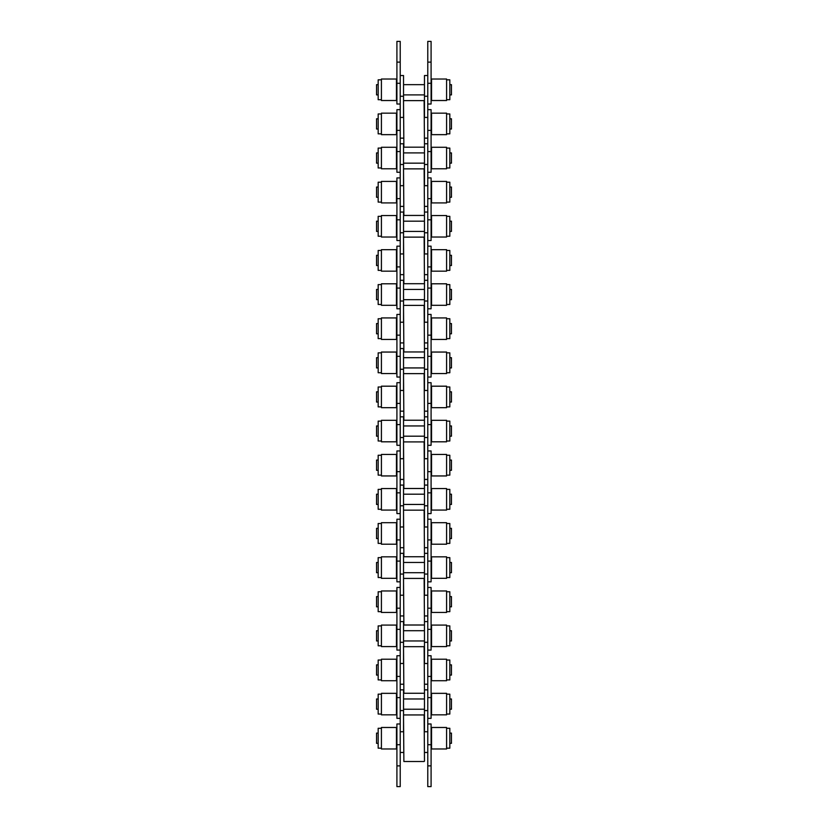 <?xml version="1.0" encoding="UTF-8"?>
<svg xmlns="http://www.w3.org/2000/svg" width="828" height="828" viewBox="0 0 828 828"><rect width="100%" height="100%" fill="white"/><g stroke="black" fill="none" stroke-linecap="round" stroke-linejoin="round"><path stroke-width="1.24" d="M400.224 744.703L400.224 723.982L396.912 723.982L396.912 786.6L400.224 786.6L400.224 744.703L396.912 744.703M431.088 744.703L431.088 723.982L427.776 723.982L427.776 786.6L431.088 786.6L431.088 744.703L427.776 744.703M431.088 676.445L431.088 655.724L427.776 655.724L427.776 718.342L431.088 718.342L431.088 676.445L427.776 676.445M400.224 676.445L400.224 655.724L396.912 655.724L396.912 718.342L400.224 718.342L400.224 676.445L396.912 676.445M376.554 698.977L376.554 709.223L376.554 698.977L378.168 698.977M449.832 698.977L451.446 698.977L451.446 709.223L449.832 709.223M451.446 709.223L451.446 698.977M446.592 704.1L446.592 714.843L431.543 714.843L431.543 693.346L446.592 693.346L446.592 704.1M446.592 714.843L446.592 693.346M380.963 694.154L378.168 694.154L378.168 714.046L380.963 714.046M447.037 714.046L449.832 714.046L449.832 694.154L447.037 694.154M424.464 689.859L424.464 731.755M424.485 752.466L427.776 752.466L427.776 689.859L424.485 689.859M403.536 731.755L403.536 689.859M403.515 689.859L400.224 689.859L400.224 752.466L403.515 752.466M396.457 738.224L396.457 748.978L381.408 748.978L381.408 727.481L396.457 727.481L396.457 738.224M381.408 727.481L381.408 748.978M376.554 733.101L376.554 743.347L376.554 733.101L378.168 733.101M449.832 733.101L451.446 733.101L451.446 743.347L449.832 743.347M451.446 743.347L451.446 733.101M396.457 704.1L396.457 714.843L381.408 714.843L381.408 693.346L396.457 693.346L396.457 704.1M381.408 693.346L381.408 714.843M446.592 738.224L446.592 748.978L431.543 748.978L431.543 727.481L446.592 727.481L446.592 738.224M446.592 748.978L446.592 727.481M447.037 748.17L449.832 748.17L449.832 728.288L447.037 728.288M380.963 728.288L378.168 728.288L378.168 748.17L380.963 748.17M403.515 715.299L403.878 761.522L403.515 715.299M424.485 761.16L424.122 714.937L424.485 761.16M431.088 608.187L431.088 587.466L427.776 587.466L427.776 650.083L431.088 650.083L431.088 608.187L427.776 608.187M400.224 608.187L400.224 587.466L396.912 587.466L396.912 650.083L400.224 650.083L400.224 608.187L396.912 608.187M376.554 630.719L376.554 640.965L376.554 630.719L378.168 630.719M449.832 630.719L451.446 630.719L451.446 640.965L449.832 640.965M451.446 640.965L451.446 630.719M446.592 635.842L446.592 646.585L431.543 646.585L431.543 625.088L446.592 625.088L446.592 635.842M446.592 646.585L446.592 625.088M380.963 625.896L378.168 625.896L378.168 645.788L380.963 645.788M447.037 645.788L449.832 645.788L449.832 625.896L447.037 625.896M424.464 621.6L424.464 663.497M424.485 684.207L427.776 684.207L427.776 621.6L424.485 621.6M403.536 663.497L403.536 621.6M403.515 621.6L400.224 621.6L400.224 684.207L403.515 684.207M396.457 669.966L396.457 680.72L381.408 680.72L381.408 659.223L396.457 659.223L396.457 669.966M381.408 659.223L381.408 680.72M376.554 664.843L376.554 675.089L376.554 664.843L378.168 664.843M449.832 664.843L451.446 664.843L451.446 675.089L449.832 675.089M451.446 675.089L451.446 664.843M396.457 635.842L396.457 646.585L381.408 646.585L381.408 625.088L396.457 625.088L396.457 635.842M381.408 625.088L381.408 646.585M446.592 669.966L446.592 680.72L431.543 680.72L431.543 659.223L446.592 659.223L446.592 669.966M446.592 680.72L446.592 659.223M447.037 679.912L449.832 679.912L449.832 660.03L447.037 660.03M380.963 660.03L378.168 660.03L378.168 679.912L380.963 679.912M403.515 647.041L403.878 693.264L403.515 647.041M424.485 692.901L424.122 646.678L424.485 692.901M431.088 539.928L431.088 519.208L427.776 519.208L427.776 581.825L431.088 581.825L431.088 539.928L427.776 539.928M400.224 539.928L400.224 519.208L396.912 519.208L396.912 581.825L400.224 581.825L400.224 539.928L396.912 539.928M376.554 562.46L376.554 572.707L376.554 562.46L378.168 562.46M449.832 562.46L451.446 562.46L451.446 572.707L449.832 572.707M451.446 572.707L451.446 562.46M446.592 567.584L446.592 578.327L431.543 578.327L431.543 556.83L446.592 556.83L446.592 567.584M446.592 578.327L446.592 556.83M380.963 557.637L378.168 557.637L378.168 577.52L380.963 577.52M447.037 577.52L449.832 577.52L449.832 557.637L447.037 557.637M424.464 553.342L424.464 595.239M424.485 615.949L427.776 615.949L427.776 553.342L424.485 553.342M403.536 595.239L403.536 553.342M403.515 553.342L400.224 553.342L400.224 615.949L403.515 615.949M396.457 601.708L396.457 612.461L381.408 612.461L381.408 590.964L396.457 590.964L396.457 601.708M381.408 590.964L381.408 612.461M376.554 596.584L376.554 606.831L376.554 596.584L378.168 596.584M449.832 596.584L451.446 596.584L451.446 606.831L449.832 606.831M451.446 606.831L451.446 596.584M396.457 567.584L396.457 578.327L381.408 578.327L381.408 556.83L396.457 556.83L396.457 567.584M381.408 556.83L381.408 578.327M446.592 601.708L446.592 612.461L431.543 612.461L431.543 590.964L446.592 590.964L446.592 601.708M446.592 612.461L446.592 590.964M447.037 611.654L449.832 611.654L449.832 591.772L447.037 591.772M380.963 591.772L378.168 591.772L378.168 611.654L380.963 611.654M403.515 578.782L403.878 625.005L403.515 578.782M424.485 624.643L424.122 578.42L424.485 624.643M431.088 471.67L431.088 450.949L427.776 450.949L427.776 513.567L431.088 513.567L431.088 471.67L427.776 471.67M400.224 471.67L400.224 450.949L396.912 450.949L396.912 513.567L400.224 513.567L400.224 471.67L396.912 471.67M376.554 494.202L376.554 504.449L376.554 494.202L378.168 494.202M449.832 494.202L451.446 494.202L451.446 504.449L449.832 504.449M451.446 504.449L451.446 494.202M446.592 499.325L446.592 510.069L431.543 510.069L431.543 488.572L446.592 488.572L446.592 499.325M446.592 510.069L446.592 488.572M380.963 489.379L378.168 489.379L378.168 509.261L380.963 509.261M447.037 509.261L449.832 509.261L449.832 489.379L447.037 489.379M424.464 485.084L424.464 526.981M424.485 547.691L427.776 547.691L427.776 485.084L424.485 485.084M403.536 526.981L403.536 485.084M403.515 485.084L400.224 485.084L400.224 547.691L403.515 547.691M396.457 533.449L396.457 544.203L381.408 544.203L381.408 522.706L396.457 522.706L396.457 533.449M381.408 522.706L381.408 544.203M376.554 528.326L376.554 538.573L376.554 528.326L378.168 528.326M449.832 528.326L451.446 528.326L451.446 538.573L449.832 538.573M451.446 538.573L451.446 528.326M396.457 499.325L396.457 510.069L381.408 510.069L381.408 488.572L396.457 488.572L396.457 499.325M381.408 488.572L381.408 510.069M446.592 533.449L446.592 544.203L431.543 544.203L431.543 522.706L446.592 522.706L446.592 533.449M446.592 544.203L446.592 522.706M447.037 543.396L449.832 543.396L449.832 523.513L447.037 523.513M380.963 523.513L378.168 523.513L378.168 543.396L380.963 543.396M403.515 510.524L403.878 556.747L403.515 510.524M424.485 556.385L424.122 510.162L424.485 556.385M431.088 403.412L431.088 382.691L427.776 382.691L427.776 445.309L431.088 445.309L431.088 403.412L427.776 403.412M400.224 403.412L400.224 382.691L396.912 382.691L396.912 445.309L400.224 445.309L400.224 403.412L396.912 403.412M376.554 425.944L376.554 436.19L376.554 425.944L378.168 425.944M449.832 425.944L451.446 425.944L451.446 436.19L449.832 436.19M451.446 436.19L451.446 425.944M446.592 431.067L446.592 441.81L431.543 441.81L431.543 420.313L446.592 420.313L446.592 431.067M446.592 441.81L446.592 420.313M380.963 421.121L378.168 421.121L378.168 441.003L380.963 441.003M447.037 441.003L449.832 441.003L449.832 421.121L447.037 421.121M424.464 416.826L424.464 458.722M424.485 479.433L427.776 479.433L427.776 416.826L424.485 416.826M403.536 458.722L403.536 416.826M403.515 416.826L400.224 416.826L400.224 479.433L403.515 479.433M396.457 465.191L396.457 475.945L381.408 475.945L381.408 454.448L396.457 454.448L396.457 465.191M381.408 454.448L381.408 475.945M376.554 460.068L376.554 470.314L376.554 460.068L378.168 460.068M449.832 460.068L451.446 460.068L451.446 470.314L449.832 470.314M451.446 470.314L451.446 460.068M396.457 431.067L396.457 441.81L381.408 441.81L381.408 420.313L396.457 420.313L396.457 431.067M381.408 420.313L381.408 441.81M446.592 465.191L446.592 475.945L431.543 475.945L431.543 454.448L446.592 454.448L446.592 465.191M446.592 475.945L446.592 454.448M447.037 475.137L449.832 475.137L449.832 455.255L447.037 455.255M380.963 455.255L378.168 455.255L378.168 475.137L380.963 475.137M403.515 442.266L403.878 488.489L403.515 442.266M424.485 488.127L424.122 441.904L424.485 488.127M431.088 335.154L431.088 314.433L427.776 314.433L427.776 377.05L431.088 377.05L431.088 335.154L427.776 335.154M400.224 335.154L400.224 314.433L396.912 314.433L396.912 377.05L400.224 377.05L400.224 335.154L396.912 335.154M376.554 357.686L376.554 367.932L376.554 357.686L378.168 357.686M449.832 357.686L451.446 357.686L451.446 367.932L449.832 367.932M451.446 367.932L451.446 357.686M446.592 362.809L446.592 373.552L431.543 373.552L431.543 352.055L446.592 352.055L446.592 362.809M446.592 373.552L446.592 352.055M380.963 352.863L378.168 352.863L378.168 372.745L380.963 372.745M447.037 372.745L449.832 372.745L449.832 352.863L447.037 352.863M424.464 348.567L424.464 390.464M424.485 411.174L427.776 411.174L427.776 348.567L424.485 348.567M403.536 390.464L403.536 348.567M403.515 348.567L400.224 348.567L400.224 411.174L403.515 411.174M396.457 396.933L396.457 407.686L381.408 407.686L381.408 386.19L396.457 386.19L396.457 396.933M381.408 386.19L381.408 407.686M376.554 391.81L376.554 402.056L376.554 391.81L378.168 391.81M449.832 391.81L451.446 391.81L451.446 402.056L449.832 402.056M451.446 402.056L451.446 391.81M396.457 362.809L396.457 373.552L381.408 373.552L381.408 352.055L396.457 352.055L396.457 362.809M381.408 352.055L381.408 373.552M446.592 396.933L446.592 407.686L431.543 407.686L431.543 386.19L446.592 386.19L446.592 396.933M446.592 407.686L446.592 386.19M447.037 406.879L449.832 406.879L449.832 386.997L447.037 386.997M380.963 386.997L378.168 386.997L378.168 406.879L380.963 406.879M403.515 374.008L403.878 420.231L403.515 374.008M424.485 419.868L424.122 373.645L424.485 419.868M431.088 266.895L431.088 246.175L427.776 246.175L427.776 308.792L431.088 308.792L431.088 266.895L427.776 266.895M400.224 266.895L400.224 246.175L396.912 246.175L396.912 308.792L400.224 308.792L400.224 266.895L396.912 266.895M376.554 289.427L376.554 299.674L376.554 289.427L378.168 289.427M449.832 289.427L451.446 289.427L451.446 299.674L449.832 299.674M451.446 299.674L451.446 289.427M446.592 294.551L446.592 305.294L431.543 305.294L431.543 283.797L446.592 283.797L446.592 294.551M446.592 305.294L446.592 283.797M380.963 284.604L378.168 284.604L378.168 304.487L380.963 304.487M447.037 304.487L449.832 304.487L449.832 284.604L447.037 284.604M424.464 280.309L424.464 322.206M424.485 342.916L427.776 342.916L427.776 280.309L424.485 280.309M403.536 322.206L403.536 280.309M403.515 280.309L400.224 280.309L400.224 342.916L403.515 342.916M396.457 328.675L396.457 339.428L381.408 339.428L381.408 317.931L396.457 317.931L396.457 328.675M381.408 317.931L381.408 339.428M376.554 323.551L376.554 333.798L376.554 323.551L378.168 323.551M449.832 323.551L451.446 323.551L451.446 333.798L449.832 333.798M451.446 333.798L451.446 323.551M396.457 294.551L396.457 305.294L381.408 305.294L381.408 283.797L396.457 283.797L396.457 294.551M381.408 283.797L381.408 305.294M446.592 328.675L446.592 339.428L431.543 339.428L431.543 317.931L446.592 317.931L446.592 328.675M446.592 339.428L446.592 317.931M447.037 338.621L449.832 338.621L449.832 318.739L447.037 318.739M380.963 318.739L378.168 318.739L378.168 338.621L380.963 338.621M403.515 305.749L403.878 351.962L403.515 305.749M424.485 351.61L424.122 305.387L424.485 351.61M431.088 198.637L431.088 177.916L427.776 177.916L427.776 240.534L431.088 240.534L431.088 198.637L427.776 198.637M400.224 198.637L400.224 177.916L396.912 177.916L396.912 240.534L400.224 240.534L400.224 198.637L396.912 198.637M376.554 221.169L376.554 231.416L376.554 221.169L378.168 221.169M449.832 221.169L451.446 221.169L451.446 231.416L449.832 231.416M451.446 231.416L451.446 221.169M446.592 226.292L446.592 237.036L431.543 237.036L431.543 215.539L446.592 215.539L446.592 226.292M446.592 237.036L446.592 215.539M380.963 216.346L378.168 216.346L378.168 236.228L380.963 236.228M447.037 236.228L449.832 236.228L449.832 216.346L447.037 216.346M424.464 212.051L424.464 253.948M424.485 274.658L427.776 274.658L427.776 212.051L424.485 212.051M403.536 253.948L403.536 212.051M403.515 212.051L400.224 212.051L400.224 274.658L403.515 274.658M396.457 260.416L396.457 271.17L381.408 271.17L381.408 249.673L396.457 249.673L396.457 260.416M381.408 249.673L381.408 271.17M376.554 255.293L376.554 265.54L376.554 255.293L378.168 255.293M449.832 255.293L451.446 255.293L451.446 265.54L449.832 265.54M451.446 265.54L451.446 255.293M396.457 226.292L396.457 237.036L381.408 237.036L381.408 215.539L396.457 215.539L396.457 226.292M381.408 215.539L381.408 237.036M446.592 260.416L446.592 271.17L431.543 271.17L431.543 249.673L446.592 249.673L446.592 260.416M446.592 271.17L446.592 249.673M447.037 270.363L449.832 270.363L449.832 250.48L447.037 250.48M380.963 250.48L378.168 250.48L378.168 270.363L380.963 270.363M403.515 237.491L403.878 283.704L403.515 237.491M424.485 283.352L424.122 237.129L424.485 283.352M431.088 130.379L431.088 109.658L427.776 109.658L427.776 172.276L431.088 172.276L431.088 130.379L427.776 130.379M400.224 130.379L400.224 109.658L396.912 109.658L396.912 172.276L400.224 172.276L400.224 130.379L396.912 130.379M376.554 152.911L376.554 163.157L376.554 152.911L378.168 152.911M449.832 152.911L451.446 152.911L451.446 163.157L449.832 163.157M451.446 163.157L451.446 152.911M446.592 158.034L446.592 168.777L431.543 168.777L431.543 147.28L446.592 147.28L446.592 158.034M446.592 168.777L446.592 147.28M380.963 148.088L378.168 148.088L378.168 167.97L380.963 167.97M447.037 167.97L449.832 167.97L449.832 148.088L447.037 148.088M424.464 143.793L424.464 185.689M424.485 206.4L427.776 206.4L427.776 143.793L424.485 143.793M403.536 185.689L403.536 143.793M403.515 143.793L400.224 143.793L400.224 206.4L403.515 206.4M396.457 192.158L396.457 202.912L381.408 202.912L381.408 181.415L396.457 181.415L396.457 192.158M381.408 181.415L381.408 202.912M376.554 187.035L376.554 197.281L376.554 187.035L378.168 187.035M449.832 187.035L451.446 187.035L451.446 197.281L449.832 197.281M451.446 197.281L451.446 187.035M396.457 158.034L396.457 168.777L381.408 168.777L381.408 147.28L396.457 147.28L396.457 158.034M381.408 147.28L381.408 168.777M446.592 192.158L446.592 202.912L431.543 202.912L431.543 181.415L446.592 181.415L446.592 192.158M446.592 202.912L446.592 181.415M447.037 202.104L449.832 202.104L449.832 182.212L447.037 182.212M380.963 182.212L378.168 182.212L378.168 202.104L380.963 202.104M403.515 169.233L403.878 215.446L403.515 169.233M424.485 215.094L424.122 168.871L424.485 215.094M431.088 62.121L431.088 41.4L427.776 41.4L427.776 104.017L431.088 104.017L431.088 62.121L427.776 62.121M400.224 62.121L400.224 41.4L396.912 41.4L396.912 104.017L400.224 104.017L400.224 62.121L396.912 62.121M376.554 84.653L376.554 94.899L376.554 84.653L378.168 84.653M449.832 84.653L451.446 84.653L451.446 94.899L449.832 94.899M451.446 94.899L451.446 84.653M446.592 89.776L446.592 100.519L431.543 100.519L431.543 79.022L446.592 79.022L446.592 89.776M446.592 100.519L446.592 79.022M380.963 79.83L378.168 79.83L378.168 99.712L380.963 99.712M447.037 99.712L449.832 99.712L449.832 79.83L447.037 79.83M424.485 138.141L427.776 138.141L427.776 75.534L424.464 75.534L424.464 117.421M403.536 117.421L403.536 75.534L400.224 75.534L400.224 138.141L403.515 138.141M396.457 123.9L396.457 134.653L381.408 134.653L381.408 113.157L396.457 113.157L396.457 123.9M381.408 113.157L381.408 134.653M376.554 118.777L376.554 129.023L376.554 118.777L378.168 118.777M449.832 118.777L451.446 118.777L451.446 129.023L449.832 129.023M451.446 129.023L451.446 118.777M396.457 89.776L396.457 100.519L381.408 100.519L381.408 79.022L396.457 79.022L396.457 89.776M381.408 79.022L381.408 100.519M446.592 123.9L446.592 134.653L431.543 134.653L431.543 113.157L446.592 113.157L446.592 123.9M446.592 134.653L446.592 113.157M447.037 133.846L449.832 133.846L449.832 113.953L447.037 113.953M380.963 113.953L378.168 113.953L378.168 133.846L380.963 133.846M403.515 100.964L403.878 147.187L403.515 100.964M424.485 146.835L424.122 100.612L424.485 146.835M396.912 765.879L400.224 765.879M427.776 765.879L431.088 765.879M427.776 697.621L431.088 697.621M396.912 697.621L400.224 697.621M424.485 731.755L427.776 731.755M424.464 710.579L427.776 710.579M400.224 731.755L403.515 731.755M403.536 710.579L400.224 710.579M427.776 629.363L431.088 629.363M396.912 629.363L400.224 629.363M424.485 663.497L427.776 663.497M424.464 642.311L427.776 642.311M400.224 663.497L403.515 663.497M403.536 642.311L400.224 642.311M427.776 561.105L431.088 561.105M396.912 561.105L400.224 561.105M424.485 595.239L427.776 595.239M424.464 574.052L427.776 574.052M400.224 595.239L403.515 595.239M403.536 574.052L400.224 574.052M427.776 492.846L431.088 492.846M396.912 492.846L400.224 492.846M424.485 526.981L427.776 526.981M424.464 505.794L427.776 505.794M400.224 526.981L403.515 526.981M403.536 505.794L400.224 505.794M427.776 424.588L431.088 424.588M396.912 424.588L400.224 424.588M424.485 458.722L427.776 458.722M424.464 437.536L427.776 437.536M400.224 458.722L403.515 458.722M403.536 437.536L400.224 437.536M427.776 356.33L431.088 356.33M396.912 356.33L400.224 356.33M424.485 390.464L427.776 390.464M424.464 369.278L427.776 369.278M400.224 390.464L403.515 390.464M403.536 369.278L400.224 369.278M427.776 288.072L431.088 288.072M396.912 288.072L400.224 288.072M424.485 322.206L427.776 322.206M424.464 301.019L427.776 301.019M400.224 322.206L403.515 322.206M403.536 301.019L400.224 301.019M427.776 219.813L431.088 219.813M396.912 219.813L400.224 219.813M424.485 253.948L427.776 253.948M424.464 232.761L427.776 232.761M400.224 253.948L403.515 253.948M403.536 232.761L400.224 232.761M427.776 151.555L431.088 151.555M396.912 151.555L400.224 151.555M424.485 185.689L427.776 185.689M424.464 164.503L427.776 164.503M400.224 185.689L403.515 185.689M403.536 164.503L400.224 164.503M427.776 83.297L431.088 83.297M396.912 83.297L400.224 83.297M424.485 117.421L427.776 117.421M424.464 96.245L427.776 96.245M400.224 117.421L403.515 117.421M403.536 96.245L400.224 96.245M376.554 709.223L378.168 709.223M403.536 709.223L424.464 709.223M403.536 698.977L424.464 698.977M376.554 743.347L378.168 743.347M403.878 761.522L424.122 761.522M403.878 714.937L424.122 714.937M376.554 640.965L378.168 640.965M403.536 640.965L424.464 640.965M403.536 630.719L424.464 630.719M376.554 675.089L378.168 675.089M403.878 693.264L424.122 693.264M403.878 646.678L424.122 646.678M376.554 572.707L378.168 572.707M403.536 572.707L424.464 572.707M403.536 562.46L424.464 562.46M376.554 606.831L378.168 606.831M403.878 625.005L424.122 625.005M403.878 578.42L424.122 578.42M376.554 504.449L378.168 504.449M403.536 504.449L424.464 504.449M403.536 494.202L424.464 494.202M376.554 538.573L378.168 538.573M403.878 556.747L424.122 556.747M403.878 510.162L424.122 510.162M376.554 436.19L378.168 436.19M403.536 436.19L424.464 436.19M403.536 425.944L424.464 425.944M376.554 470.314L378.168 470.314M403.878 488.489L424.122 488.489M403.878 441.904L424.122 441.904M376.554 367.932L378.168 367.932M403.536 367.932L424.464 367.932M403.536 357.686L424.464 357.686M376.554 402.056L378.168 402.056M403.878 420.231L424.122 420.231M403.878 373.645L424.122 373.645M376.554 299.674L378.168 299.674M403.536 299.674L424.464 299.674M403.536 289.427L424.464 289.427M376.554 333.798L378.168 333.798M403.878 351.962L424.122 351.962M403.878 305.387L424.122 305.387M376.554 231.416L378.168 231.416M403.536 231.416L424.464 231.416M403.536 221.169L424.464 221.169M376.554 265.54L378.168 265.54M403.878 283.704L424.122 283.704M403.878 237.129L424.122 237.129M376.554 163.157L378.168 163.157M403.536 163.157L424.464 163.157M403.536 152.911L424.464 152.911M376.554 197.281L378.168 197.281M403.878 215.446L424.122 215.446M403.878 168.871L424.122 168.871M376.554 94.899L378.168 94.899M403.536 94.899L424.464 94.899M403.536 84.653L424.464 84.653M376.554 129.023L378.168 129.023M403.878 147.187L424.122 147.187M403.878 100.612L424.122 100.612"/></g></svg>
